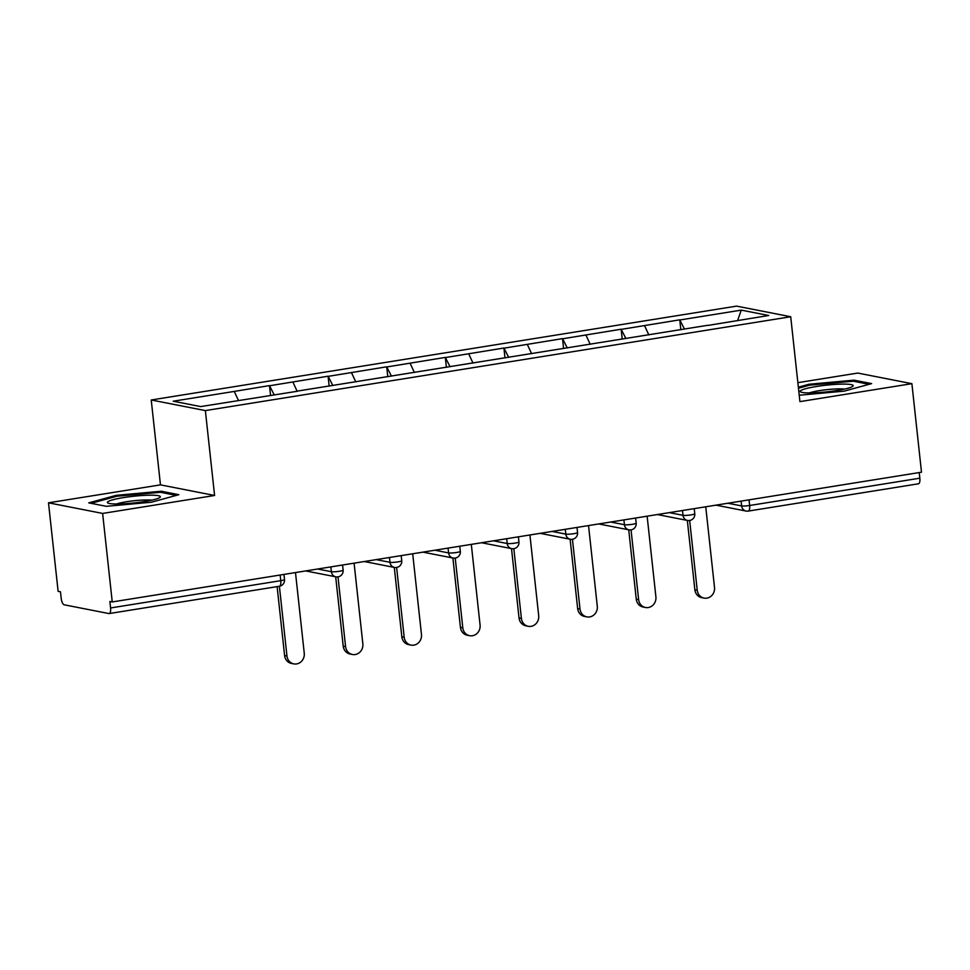 <?xml version="1.0" encoding="UTF-8"?>
<svg xmlns="http://www.w3.org/2000/svg" width="970" height="970" viewBox="0 0 970 970"><rect width="100%" height="100%" fill="white"/><g stroke="black" fill="none" stroke-linecap="round" stroke-linejoin="round"><path stroke-width="1.45" d="M48.5 502.812L102.626 513.433L214.588 495.476L160.462 484.867L48.5 502.812L58.115 591.336L60.48 591.797L61.183 598.272A6.147 2.279 -99.1 0 0 64.214 604.795L108.87 613.549A6.147 2.279 -99.1 0 0 109.186 613.561A6.147 2.279 -99.1 0 0 110.58 607.96L109.877 601.485L112.241 601.946L921.5 472.196L911.885 383.671L857.759 373.062L797.861 382.665M160.462 484.867L151.235 399.979L736.582 306.12L790.708 316.741L205.361 410.589L151.235 399.979M238.487 400.525L234.267 391.419L173.218 401.204L200.669 406.588L297.353 391.262M234.267 391.419L269.478 385.599L270.557 395.554M274.255 394.96L269.478 385.599M269.951 385.696L328.09 376.202L329.169 386.157M332.855 385.563L328.09 376.202M328.563 376.299L386.703 366.805L387.782 376.76M391.468 376.166L386.703 366.805M387.175 366.902L445.315 357.409L446.394 367.363M450.08 366.769L445.315 357.409M445.788 357.506L503.915 348.012L504.994 357.966M508.692 357.372L503.915 348.012M504.388 348.109L562.527 338.615L563.606 348.57M567.292 347.975L562.527 338.615M563 338.712L621.139 329.218L622.219 339.173M625.905 338.578L621.139 329.218M621.612 329.315L679.752 319.821L680.831 329.764M684.517 329.182L679.752 319.821M680.225 319.918L741.274 310.121L768.725 315.505L707.627 325.471M297.414 391.08L707.676 325.302M297.172 391.286L292.867 382.022M355.772 381.889L351.479 372.625M414.384 372.492L410.092 363.229M472.996 363.095L468.704 353.832M531.608 353.698L527.304 344.435M590.209 344.301L585.916 335.038M648.821 334.905L644.529 325.641M749.034 499.853L749.64 505.491L919.839 478.198L919.22 472.56M919.839 478.198A6.147 2.279 80.9 0 1 918.444 483.8L748.246 511.093A6.147 2.279 80.9 0 0 749.64 505.491A6.147 0.776 173.8 0 1 741.638 505.928L741.116 501.114M737.624 320.488L741.274 310.121M102.626 513.433L112.241 601.946M214.588 495.476L205.361 410.589M790.708 316.741L799.923 401.616L911.885 383.671M799.231 395.226L844.167 391.152L871.63 383.611L854.049 380.167L809.004 384.253L798.359 387.175M161.262 491.244L116.218 495.33L88.755 502.872L106.336 506.316L151.381 502.23L178.844 494.7L161.262 491.244L161.396 492.469M809.125 385.308L809.004 384.253M854.182 381.38L854.049 380.167M116.327 496.397L116.218 495.33M704.062 598.09L701.698 597.629A9.421 8.669 -78.9 0 1 694.86 589.76L697.236 590.233A9.421 8.669 101.1 0 0 704.062 598.09A9.421 8.669 101.1 0 0 714.514 587.456L705.748 506.789M697.236 590.233L689.658 520.49A6.147 6.147 0 0 0 694.775 513.76A6.147 0.776 -6.2 0 1 691.028 514.888A6.147 0.776 173.8 0 1 683.025 515.325L682.504 510.511M694.86 589.76L687.33 520.417M645.45 607.487L643.086 607.026A9.421 8.669 -78.9 0 1 636.259 599.157L638.624 599.63A9.421 8.669 101.1 0 0 645.45 607.487A9.421 8.669 101.1 0 0 655.902 596.853L647.135 516.186M638.624 599.63L631.046 529.887A6.147 6.147 0 0 0 636.174 523.157A6.147 0.776 -6.2 0 1 632.428 524.285A6.147 0.776 173.8 0 1 624.425 524.721L623.904 519.908M636.259 599.157L628.718 529.814M586.838 616.884L584.473 616.423A9.421 8.669 -78.9 0 1 577.647 608.566L580.011 609.027A9.421 8.669 101.1 0 0 586.838 616.884A9.421 8.669 101.1 0 0 597.29 606.25L588.535 525.582M580.011 609.027L572.433 539.284A6.147 6.147 0 0 0 577.562 532.554A6.147 0.776 -6.2 0 1 573.816 533.682A6.147 0.776 173.8 0 1 565.813 534.118L565.292 529.305M577.647 608.566L570.117 539.223M528.226 626.293L525.861 625.82A9.421 8.669 -78.9 0 1 519.035 617.963L521.399 618.423A9.421 8.669 101.1 0 0 528.226 626.293A9.421 8.669 101.1 0 0 538.689 615.647L529.923 534.979M521.399 618.423L513.833 548.68M519.035 617.963L511.505 548.62M469.625 635.689L467.249 635.217A9.421 8.669 -78.9 0 1 460.423 627.36L462.799 627.82A9.421 8.669 101.1 0 0 469.625 635.689A9.421 8.669 101.1 0 0 480.077 625.044L471.311 544.376M462.799 627.82L455.221 558.077A6.147 6.147 0 0 0 460.338 551.348A6.147 0.776 -6.2 0 1 456.591 552.476A6.147 0.776 173.8 0 1 448.589 552.912L448.067 548.098M460.423 627.36L452.893 558.017M411.013 645.086L408.649 644.613A9.421 8.669 -78.9 0 1 401.822 636.756L404.187 637.217A9.421 8.669 101.1 0 0 411.013 645.086A9.421 8.669 101.1 0 0 421.465 634.441L412.699 553.773M404.187 637.217L396.609 567.474A6.147 6.147 0 0 0 401.738 560.745A6.147 0.776 -6.2 0 1 397.991 561.872A6.147 0.776 173.8 0 1 389.988 562.309L389.467 557.495M401.822 636.756L394.281 567.414M810.653 392.911A26.639 3.346 -6.2 0 0 852.594 386.436A26.639 3.346 -6.2 0 0 842.7 384.108A26.639 3.346 -6.2 0 0 812.205 387.236A26.639 3.346 -6.2 0 0 800.917 392.05A26.639 3.346 -6.2 0 0 810.653 392.911M844.591 389.079A20.164 2.534 -6.2 0 0 839.208 388.861A20.164 2.534 -6.2 0 0 809.307 392.911M798.468 388.23L809.635 385.175L853.285 381.21L869.096 384.302M117.867 503.988A26.639 3.346 -6.2 0 0 159.795 497.513A26.639 3.346 -6.2 0 0 149.901 495.197A26.639 3.346 -6.2 0 0 119.407 498.313A26.639 3.346 -6.2 0 0 108.131 503.127A26.639 3.346 -6.2 0 0 117.867 503.988M151.793 500.156A20.164 2.534 -6.2 0 0 146.409 499.95A20.164 2.534 -6.2 0 0 116.509 503.988M91.071 503.333L116.849 496.252L160.499 492.287L176.31 495.391M352.401 654.483L350.037 654.01A9.421 8.669 -78.9 0 1 343.21 646.153L345.575 646.614A9.421 8.669 101.1 0 0 352.401 654.483A9.421 8.669 101.1 0 0 362.853 643.837L354.099 563.17M345.575 646.614L337.996 576.871A6.147 6.147 0 0 0 343.125 570.142A6.147 0.776 -6.2 0 1 339.379 571.269A6.147 0.776 173.8 0 1 331.376 571.706L330.855 566.904M343.21 646.153L335.681 576.811M293.789 663.88L291.424 663.407A9.421 8.669 -78.9 0 1 284.598 655.55L286.962 656.011A9.421 8.669 101.1 0 0 293.789 663.88A9.421 8.669 101.1 0 0 304.253 653.246L295.486 572.567M286.962 656.011L279.384 586.268A6.147 2.279 -99.1 0 0 280.767 580.666L280.16 575.028M284.598 655.55L277.117 586.632M110.58 607.96L280.767 580.666A6.147 0.776 -6.2 0 0 284.513 579.539A6.147 6.147 0 0 1 279.372 586.268L109.186 613.561M727.912 503.236L741.638 505.928A6.147 5.65 -78.9 0 0 746.088 511.057A6.147 6.147 0 0 0 748.246 511.093M747.931 511.081A6.147 5.65 -78.9 0 1 746.088 511.057L715.969 505.152M669.3 512.633L683.025 515.325A6.147 5.65 -78.9 0 0 687.487 520.453A6.147 6.147 0 0 0 689.646 520.49M610.7 522.03L624.425 524.721A6.147 5.65 -78.9 0 0 628.875 529.85A6.147 6.147 0 0 0 631.034 529.887M552.088 531.427L565.813 534.118A6.147 5.65 -78.9 0 0 570.263 539.247A6.147 6.147 0 0 0 572.421 539.284M493.475 540.823L507.201 543.515L506.679 538.702M434.863 550.22L448.589 552.912A6.147 5.65 -78.9 0 0 453.051 558.041A6.147 6.147 0 0 0 455.209 558.077M376.251 559.617L389.988 562.309A6.147 5.65 -78.9 0 0 394.438 567.438A6.147 6.147 0 0 0 396.597 567.474M317.651 569.014L331.376 571.706A6.147 5.65 -78.9 0 0 335.826 576.835A6.147 6.147 0 0 0 337.984 576.871M689.33 520.478A6.147 5.65 -78.9 0 1 687.487 520.453L657.357 514.549M630.718 529.875A6.147 5.65 -78.9 0 1 628.875 529.85L598.757 523.945M572.106 539.284A6.147 5.65 -78.9 0 1 570.263 539.247L540.144 533.342M515.203 543.079A6.147 0.776 -6.2 0 0 518.95 541.951A6.147 6.147 0 0 1 511.651 548.644A6.147 5.65 -78.9 0 1 507.201 543.515A6.147 0.776 173.8 0 0 515.203 543.079M513.494 548.68A6.147 5.65 -78.9 0 1 511.651 548.644L481.532 542.739M454.894 558.077A6.147 5.65 -78.9 0 1 453.051 558.041L422.92 552.136M396.281 567.474A6.147 5.65 -78.9 0 1 394.438 567.438L364.32 561.533M337.669 576.871A6.147 5.65 -78.9 0 1 335.826 576.835L305.708 570.93M694.217 508.632L694.775 513.76M635.617 518.029L636.174 523.157M577.005 527.425L577.562 532.554M518.392 536.822L518.95 541.951M459.78 546.231L460.338 551.348M401.18 555.628L401.738 560.745M342.568 565.025L343.125 570.142M283.955 574.422L284.513 579.539"/></g></svg>
